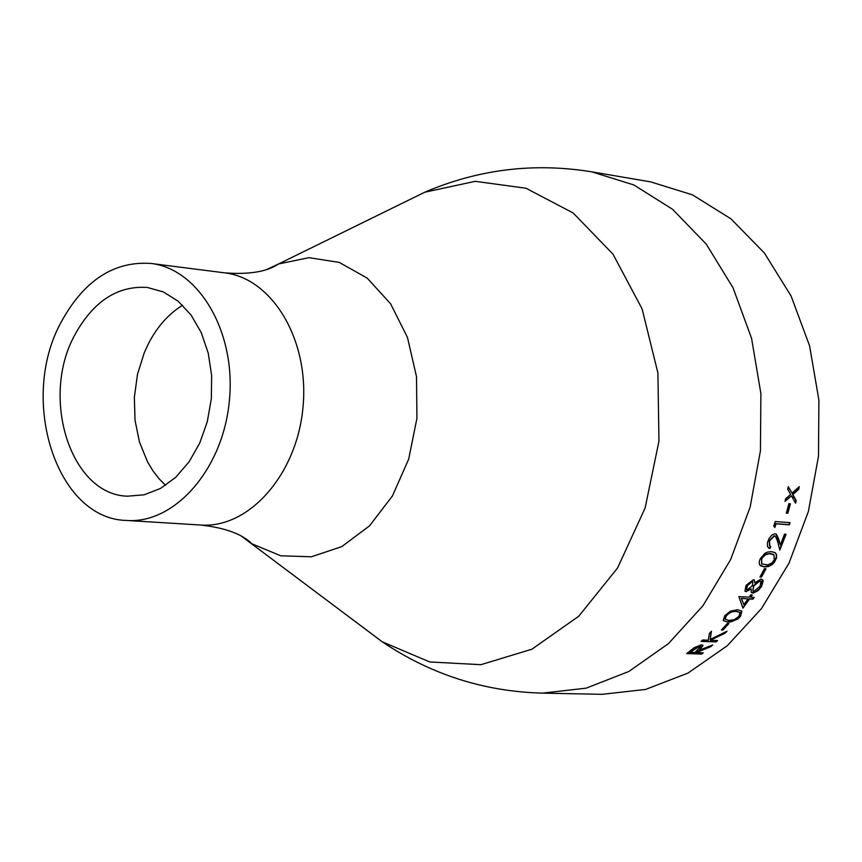 <?xml version="1.0" encoding="UTF-8"?>
<svg xmlns="http://www.w3.org/2000/svg" width="862" height="862" viewBox="0 0 862 862"><rect width="100%" height="100%" fill="white"/><g stroke="black" fill="none" stroke-linecap="round" stroke-linejoin="round"><path stroke-width="1.29" d="M794.516 490.92L793.902 493.635M793.352 495.941L792.792 498.225M542.521 693.134L586.192 688.145L628.807 671.498L668.362 643.698L702.896 605.824L730.642 559.546L750.166 507.018L760.435 450.783L760.898 393.632L751.578 338.367L733.002 287.703L706.183 244.021L672.554 209.294L633.818 184.942L591.86 171.861L650.681 181.882L692.412 194.823L730.944 218.829L764.4 253.029L791.079 296L809.58 345.813L818.9 400.119L818.491 456.278L808.362 511.522L789.021 563.112L761.491 608.572L727.226 645.778L687.951 673.093L645.595 689.438L602.182 694.33L542.521 693.134C484.239 691.604 430.806 674.493 382.232 641.802L360.747 625.64M787.846 513.246L790.4 503.785L788.892 503.667L786.338 513.127L787.846 513.246L786.359 513.03M776.048 523.827L789.344 524.796L790.034 522.631L775.218 521.542L773.764 526.003L774.809 527.522L776.048 523.827L774.572 527.178M780.358 545.053L784.549 534.16L786.069 534.268L779.819 550.085L777.362 540.7L775.347 536.196L774.507 535.948L769.54 540.84L769.831 546.066L770.8 546.454L769.928 548.534L767.482 546.67L767.406 542.672L769.184 538.276L771.835 535.151L774.658 533.815L776.317 534.149L778.709 538.955L780.358 545.053L776.037 534.02M764.357 566.905L759.573 564.836L759.196 562.046L760.155 558.985L764.82 553.382L767.514 552.068L771.522 551.658L775.229 552.725L776.522 554.525L776.511 557.919L774.485 562.121L771.953 564.75L768.333 566.571L764.357 566.905L760.338 565.763M761.512 577.055L765.962 568.737L764.443 568.651L759.993 576.969L761.512 577.055L760.101 576.764M754.756 582.863L761.06 578.995L763.226 580.772L761.577 586.408L758.054 590.664L753.226 593.067L751.265 592.485L751.125 588.854L746.083 591.666L744.962 591.16L745.996 585.438L753.377 579.695L754.433 580.115L754.756 582.863L754.207 579.932M749.52 599.004L752.946 599.176L754.142 597.398L750.716 597.226L752.257 594.931L750.727 594.845L749.197 597.15L738.863 596.633L742.947 608.173L749.52 599.004L742.796 607.785M727.625 622.041L723.218 620.554L724.77 615.716L730.523 611.136L737.656 609.682L741.88 611.19L740.458 616.405L737.786 618.97L730.847 621.911L727.625 622.041L723.24 620.608M722.959 630.057L728.929 623.495L727.399 623.431L721.419 629.993L722.959 630.057L721.688 629.713M716.096 641.91L717.583 640.541L710.374 640.272L725.114 633.171L727.011 631.21L710.223 639.41L711.452 631.253L709.404 633.354L708.327 640.197L702.605 639.981L701.118 641.371L716.096 641.91L701.442 641.069M702.886 645.272L701.496 644.798L694.266 647.61L686.691 653.579L701.69 654.064L687.1 653.256M703.015 645.509L699.524 650.067L712.669 644.991L710.794 646.629L696.345 652.62L703.252 652.846L701.69 654.064M791.435 495.812L795.561 503.225L796.219 500.585L792.835 494.572L798.729 489.293L799.268 486.621L792.027 493.139L788.277 486.674L787.739 489.357L790.626 494.389L785.638 498.764L785.002 501.415L791.435 495.812L785.12 500.941M61.353 321.741C84.142 280.355 114.01 260.927 150.958 263.449C199.079 268.922 236.177 332.236 229.389 400.528C223.247 468.874 174.921 524.107 126.639 520.454C56.332 519.236 18.296 399.268 61.353 321.741M74.951 334.671C93.408 301.28 117.523 285.537 147.305 287.445L163.414 291.949L178.262 301.291L191.084 315.061L201.255 332.613L208.227 353.118L211.643 375.563L211.33 398.815L207.279 421.712L199.715 443.111L189.015 461.946L175.729 477.289L160.547 488.409L144.213 494.799L127.544 496.189C70.706 494.96 39.889 397.576 74.951 334.671M788.213 487.019L792.027 493.139M798.858 486.998L798.406 489.207L792.523 494.476L795.895 500.488L795.324 502.805M702.842 645.229L699.524 650.067M711.656 645.39L697.433 651.284L696.345 652.62M702.681 652.825L701.517 653.73M700.698 646.328L699.793 645.789L689.622 652.071L694.804 652.566L700.849 646.554L699.976 646.123L689.794 652.405M711.161 631.555L710.223 639.41M726.041 631.706L710.374 640.272M717.065 640.52L715.902 641.597M728.476 623.474L722.744 629.756M741.579 610.813L740.232 616.125L737.549 618.69L732.42 621.254L727.399 621.75M739.758 612.397L736.126 611.083L732.872 611.341L729.069 612.882L726.116 615.446L725.276 619.293L728.983 620.457L734.413 619.649L738.982 616.287L739.995 612.677L736.363 611.363L732.398 611.783L729.295 613.151L726.354 615.727L725.039 618.991M751.847 594.909L750.716 597.226M753.744 597.377L752.688 598.928L749.261 598.756M747.99 598.928L741.266 598.357L743.895 604.736L747.99 598.928L741.266 598.357M741.514 598.605L743.895 604.736M762.601 579.609L761.308 586.171L759.131 589.123L754.95 592.226L751.255 592.474M751.125 588.854L745.835 591.429L744.951 591.138M760.726 581.107L759.734 580.676L753.593 585.61L752.86 590.804M752.688 581.71L751.966 581.354L747.214 585.395L746.546 589.468M747.268 589.845L752.3 585.804L752.892 581.872L752.235 581.581L747.473 585.632L746.6 589.543L747.268 589.845M753.873 591.267L760.068 586.3L760.952 581.29L760.004 580.902L753.851 585.848L752.903 590.847L753.873 591.267M765.585 568.715L761.243 576.829M774.884 552.499L776.059 553.9L776.446 556.453L774.195 561.927L769.82 565.698L764.077 566.7M773.419 554.428L770.326 553.512L766.512 554.007L763.764 555.667L761.426 558.824L761.911 563.985L767.805 564.858L771.91 562.929L774.281 559.794L773.957 554.794L769.421 553.684L765.434 554.837L762.73 557.326L761.717 559.018L761.609 563.77M769.928 548.534L768.473 548.016M785.724 534.235L779.679 549.536M775.11 536.078L774.205 535.787L769.249 540.668L769.54 545.894M770.466 546.368L769.637 548.351M789.7 522.609L789.032 524.656L775.735 523.687M790.066 503.764L787.534 513.127M400.647 204.057L424.783 192.204L475.264 181.322L526.003 188.239L573.176 213L612.99 254.161L642.093 308.865L657.9 372.923L658.956 441.182L645.11 508.03L617.569 567.983L578.725 616.255L531.886 649.215L480.91 664.688L429.772 661.962L382.232 641.802L241.92 536.53M267.22 269.289L278.566 263.966L308.973 257.663L339.272 262.425L367.19 278.103L390.54 303.704L407.446 337.376L416.497 376.586L416.939 418.275L408.685 459.134L392.436 495.952L369.507 525.863L341.772 546.627L311.408 556.787L280.753 555.785L252.07 543.879C242.244 534.084 225.144 527.803 200.771 525.033C248.902 528.654 296.948 474.531 302.971 407.489C309.63 340.512 272.597 278.329 224.637 272.855C249.096 274.709 267.069 271.745 278.566 263.966L424.783 192.204C478.636 169.2 534.321 162.422 591.86 171.861M165.569 485.349L158.888 478.539L152.876 470.727L147.607 461.989L139.525 442.249L135.032 420.322L134.343 397.317L137.478 374.388L144.288 352.677L148.975 342.623C157.735 326.095 168.941 313.628 182.615 305.234M126.639 520.454L200.771 525.033M150.958 263.449L224.637 272.855"/></g></svg>
